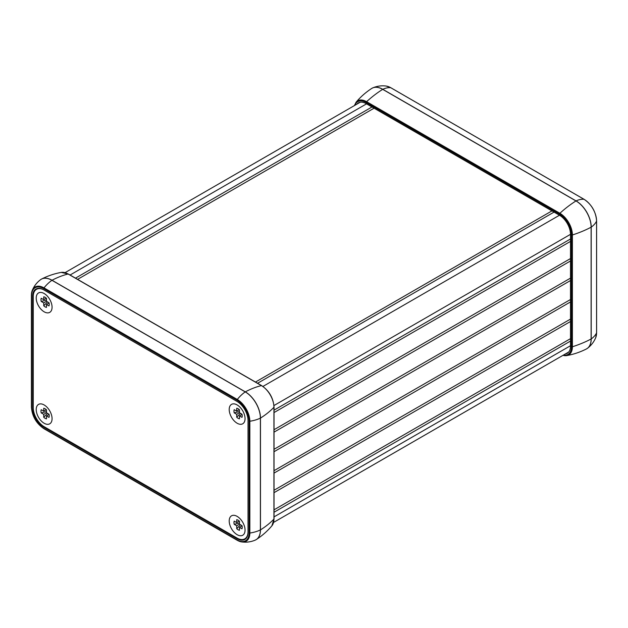 <?xml version="1.0" encoding="UTF-8"?>
<svg xmlns="http://www.w3.org/2000/svg" width="628" height="628" viewBox="0 0 628 628"><rect width="100%" height="100%" fill="white"/><g stroke="black" fill="none" stroke-linecap="round" stroke-linejoin="round"><path stroke-width="0.94" d="M75.501 278.149L371.972 106.988M77.597 279.358L374.068 108.197M255.478 382.06L551.949 210.89M257.574 383.268L554.045 212.099M274.028 410.147L570.499 238.978M274.028 412.565L570.499 241.395M274.028 429.717L570.499 258.555M274.028 432.135L570.499 260.973M274.028 449.295L570.499 278.126M274.028 451.713L570.499 280.543M274.028 470.678L570.499 299.509M274.028 473.096L570.499 301.927M274.028 490.248L570.499 319.087M274.028 492.666L570.499 321.505M274.028 509.826L570.499 338.657M274.028 512.244L570.499 341.075M248.029 532.316A15.59 9.004 60 0 1 244.802 539.452A15.59 9.004 60 0 1 237.007 538.675L43.717 427.087A15.59 9.004 60 0 1 32.695 407.988L32.695 296.188A15.59 9.004 60 0 1 35.922 289.045A15.59 9.004 60 0 1 43.717 289.822L237.007 401.418A15.59 9.004 60 0 1 248.029 420.509L248.029 532.316M565.435 353.925A15.59 9.004 -120 0 0 567.272 353.274A15.59 9.004 -120 0 0 570.499 346.138L570.499 234.33A15.59 9.004 -120 0 0 559.477 215.239L366.187 103.644A15.59 9.004 -120 0 0 358.392 102.874A15.59 9.004 -120 0 0 356.908 104.138M245.053 530.103A11.21 6.468 60 0 1 244.991 531.194A11.21 6.468 60 0 1 236.803 534.483A11.21 6.468 60 0 1 229.212 521.334A11.21 6.468 60 0 1 236.152 515.886A11.21 6.468 60 0 1 245.053 530.103M52.069 307.225A11.21 6.468 60 0 1 52.006 308.317A11.21 6.468 60 0 1 43.819 311.606A11.21 6.468 60 0 1 36.228 298.457A11.21 6.468 60 0 1 43.167 293.009A11.21 6.468 60 0 1 52.069 307.225M245.053 418.648A11.21 6.468 60 0 1 244.991 419.74A11.21 6.468 60 0 1 236.803 423.029A11.21 6.468 60 0 1 229.212 409.88A11.21 6.468 60 0 1 236.152 404.432A11.21 6.468 60 0 1 245.053 418.648M52.069 418.68A11.21 6.468 60 0 1 52.006 419.771A11.21 6.468 60 0 1 43.819 423.06A11.21 6.468 60 0 1 36.228 409.911A11.21 6.468 60 0 1 43.167 404.463A11.21 6.468 60 0 1 52.069 418.68M248.029 531.712A15.551 8.98 60 0 1 244.81 538.824A15.551 8.98 60 0 1 237.031 538.055L44.243 426.75A15.551 8.98 60 0 1 33.245 407.705L33.245 296.471A15.551 8.98 60 0 1 36.463 289.351A15.551 8.98 60 0 1 44.243 290.12L237.015 401.418M43.732 414.347L46.488 412.753L49.008 414.213A5.848 3.376 60 0 1 49.008 417.392L46.488 415.94L46.488 418.845A5.848 3.376 60 0 1 43.732 417.259L43.732 414.347L41.212 412.894L46.488 411.583M41.212 412.894A5.848 3.376 60 0 1 41.212 409.707L43.732 411.159L43.732 408.255A5.848 3.376 60 0 1 46.488 409.849L46.488 412.753M43.732 411.159L46.307 409.676M46.488 415.94L49.062 414.449M43.732 417.259L47.5 413.342M43.732 302.892L46.488 301.299L49.008 302.759A5.848 3.376 60 0 1 49.008 305.938L46.488 304.486L46.488 307.39A5.848 3.376 60 0 1 43.732 305.805L43.732 302.892L41.212 301.44L46.488 300.129M41.212 301.44A5.848 3.376 60 0 1 41.212 298.253L43.732 299.713L43.732 296.801A5.848 3.376 60 0 1 46.488 298.394L46.488 301.299M43.732 299.713L46.307 298.221M46.488 304.486L49.062 302.994M43.732 305.805L47.5 301.887M236.717 414.315L239.472 412.722L241.992 414.174A5.848 3.376 60 0 1 241.992 417.361L239.472 415.901L239.472 418.813A5.848 3.376 60 0 1 236.717 417.22L236.717 414.315L234.197 412.855L239.472 411.552M234.197 412.855A5.848 3.376 60 0 1 234.197 409.676L236.717 411.128L236.717 408.224A5.848 3.376 60 0 1 239.472 409.809L239.472 412.722M236.717 411.128L239.292 409.644M239.472 415.901L242.047 414.417M236.717 417.22L240.485 413.31M236.717 525.769L239.472 524.176L241.992 525.628A5.848 3.376 60 0 1 241.992 528.815L239.472 527.355L239.472 530.268A5.848 3.376 60 0 1 236.717 528.674L236.717 525.769L234.197 524.309L239.472 522.998M234.197 524.309A5.848 3.376 60 0 1 234.197 521.13L236.717 522.582L236.717 519.67A5.848 3.376 60 0 1 239.472 521.264L239.472 524.176M236.717 522.582L239.292 521.091M239.472 527.355L242.047 525.871M236.717 528.674L240.485 524.757M70.077 275.017L366.548 103.848M262.936 386.44L559.477 215.239M273.965 405.539L570.499 234.33M274.028 516.891L570.499 345.722M273.934 518.65A0.777 0.447 180 0 1 273.934 519.081A17.702 10.221 60 0 1 271.885 525.824C267.434 531.092 262.261 535.66 256.357 539.515A21.438 12.379 -120 0 0 260.471 529.899A97.442 56.261 0 0 0 273.934 519.081L273.934 407.282A97.442 56.261 180 0 1 260.471 418.099A21.438 12.379 -120 0 0 245.312 391.848A0.777 0.447 120 0 0 245.234 391.896A21.431 12.372 60 0 1 260.392 418.146A0.777 0.447 0 0 0 260.471 418.099L260.471 529.899A0.777 0.447 0 0 1 260.392 529.946A21.431 12.372 60 0 1 255.149 540.159L256.357 539.515A21.438 12.379 -120 0 1 255.769 539.86M273.926 406.842A0.777 0.447 180 0 1 273.934 407.282A17.702 10.221 60 0 0 261.413 385.6A0.777 0.447 120 0 1 261.648 385.623C269.184 390.804 273.313 397.948 274.028 407.062L274.028 518.869L271.885 525.824M261.79 385.82A0.777 0.447 120 0 0 261.648 385.623L68.358 274.028A0.777 0.447 120 0 0 68.122 274.004L261.413 385.6A97.442 56.261 -60 0 0 245.312 391.848L52.022 280.253A0.777 0.447 120 0 0 51.943 280.3L245.234 391.896A28.009 16.171 -60 0 0 237.282 399.479L43.991 287.883A0.777 0.447 120 0 0 43.717 288.59L237.007 400.185A0.777 0.447 -60 0 1 237.282 399.479A17.772 10.26 -120 0 1 249.842 421.239A28.009 16.171 180 0 0 260.392 418.146L260.392 529.946A28.009 16.171 0 0 1 249.842 533.046L249.842 421.239A0.777 0.447 0 0 1 249.096 421.121L249.096 532.929A0.777 0.447 0 0 0 249.842 533.046A17.772 10.26 -120 0 1 241.717 541.925A17.772 10.26 -120 0 1 237.282 540.3A0.777 0.447 120 0 1 237.172 540.261L241.717 541.925C246.333 542.553 250.815 541.964 255.149 540.159M68.499 274.224A0.777 0.447 120 0 0 68.358 274.028L61.269 272.403A17.702 10.221 60 0 1 68.122 274.004A97.442 56.261 -60 0 0 52.022 280.253A21.438 12.379 -120 0 0 41.644 279.005A21.438 12.379 -120 0 0 41.048 279.342M61.269 272.403C54.471 273.627 47.932 275.825 41.644 279.005L40.482 279.735A21.431 12.372 60 0 1 51.943 280.3A28.009 16.171 -60 0 0 43.991 287.883A17.772 10.26 -120 0 0 32.232 290.481A17.772 10.26 -120 0 0 31.424 295.136A0.777 0.447 0 0 0 31.628 295.568A17.097 9.867 60 0 1 43.717 288.59M249.096 532.929A17.097 9.867 60 0 1 237.007 539.907A0.777 0.447 120 0 0 237.172 540.261L43.882 428.673A0.777 0.447 -60 0 0 43.991 428.704L237.078 540.182M237.007 400.185A17.097 9.867 60 0 1 249.096 421.121M31.424 295.364L31.424 406.944A0.777 0.447 0 0 0 31.628 407.376L31.628 295.568M40.482 279.735C36.754 282.584 34.006 286.172 32.232 290.481L31.4 295.254L31.4 407.054C32.122 416.246 36.283 423.445 43.882 428.673A0.777 0.447 -60 0 1 43.717 428.312A17.097 9.867 60 0 1 31.628 407.376M237.007 539.907L43.717 428.312M33.26 295.859L32.695 296.188M33.245 407.666L32.695 407.988M44.266 426.765L43.717 427.087M237.572 538.353L237.007 538.675M571.464 234.888A0.777 0.447 -0 0 0 572.398 234.966A17.702 10.221 -120 0 0 559.878 213.285A0.777 0.447 120 0 0 559.477 214.124A16.956 9.789 60 0 1 571.464 234.888L571.464 346.695A0.777 0.447 -0 0 0 572.398 346.766L572.398 234.966A97.442 56.261 180 0 0 591.129 227.195L591.129 338.994A21.438 12.379 60 0 1 586.356 348.995L587.518 348.265A21.431 12.372 -120 0 0 591.207 338.947A0.777 0.447 180 0 1 591.129 338.994A97.442 56.261 0 0 1 572.398 346.766A17.702 10.221 -120 0 1 566.731 355.597C573.529 354.373 580.068 352.175 586.356 348.995M372.231 88.14A21.431 12.372 -120 0 1 372.851 87.842A21.431 12.372 -120 0 1 382.766 89.302A28.009 16.171 120 0 1 390.718 87.7A0.777 0.447 -60 0 1 390.828 87.739L386.283 86.075A17.772 10.26 60 0 1 390.718 87.7L584.009 199.296A17.772 10.26 60 0 1 596.576 221.056L596.576 332.864A28.009 16.171 -0 0 1 591.207 338.947L591.207 227.148A21.431 12.372 -120 0 0 576.057 200.897L382.766 89.302A0.777 0.447 120 0 0 382.688 89.349A97.442 56.261 120 0 0 366.587 101.689A17.702 10.221 -120 0 0 356.115 102.176C360.566 96.908 365.739 92.34 371.643 88.485A21.438 12.379 60 0 1 382.688 89.349L575.978 200.944A97.442 56.261 120 0 0 559.878 213.285L366.587 101.689A0.777 0.447 120 0 0 366.187 102.529L559.477 214.124M562.978 355.338A17.702 10.221 -120 0 0 566.731 355.597L562.923 355.37M571.464 346.695A16.956 9.789 60 0 1 563.371 355.11M354.851 105.331A16.956 9.789 60 0 1 366.187 102.529M596.6 220.946C595.878 211.754 591.717 204.555 584.119 199.327A0.777 0.447 120 0 0 584.009 199.296A28.009 16.171 120 0 0 576.057 200.897A0.777 0.447 120 0 0 575.978 200.944A21.438 12.379 60 0 1 591.129 227.195A0.777 0.447 180 0 0 591.207 227.148A28.009 16.171 180 0 0 596.576 221.056A0.777 0.447 180 0 0 596.6 220.946L596.6 332.746A0.777 0.447 180 0 1 596.576 332.864A17.772 10.26 60 0 1 595.768 337.519C593.994 341.828 591.246 345.416 587.518 348.265A21.431 12.372 -120 0 1 586.952 348.658M596.576 332.636A0.777 0.447 180 0 1 596.6 332.746L595.768 337.519M584.119 199.327L390.828 87.739A0.777 0.447 -60 0 1 390.922 87.818M568.756 352.002L273.596 522.41M360.236 102.223L65.077 272.631M354.404 105.59L356.115 102.176M386.283 86.075C381.667 85.447 377.185 86.036 372.851 87.842L371.643 88.485M246.561 537.819L244.81 538.824M38.214 288.338L36.463 289.351"/></g></svg>
